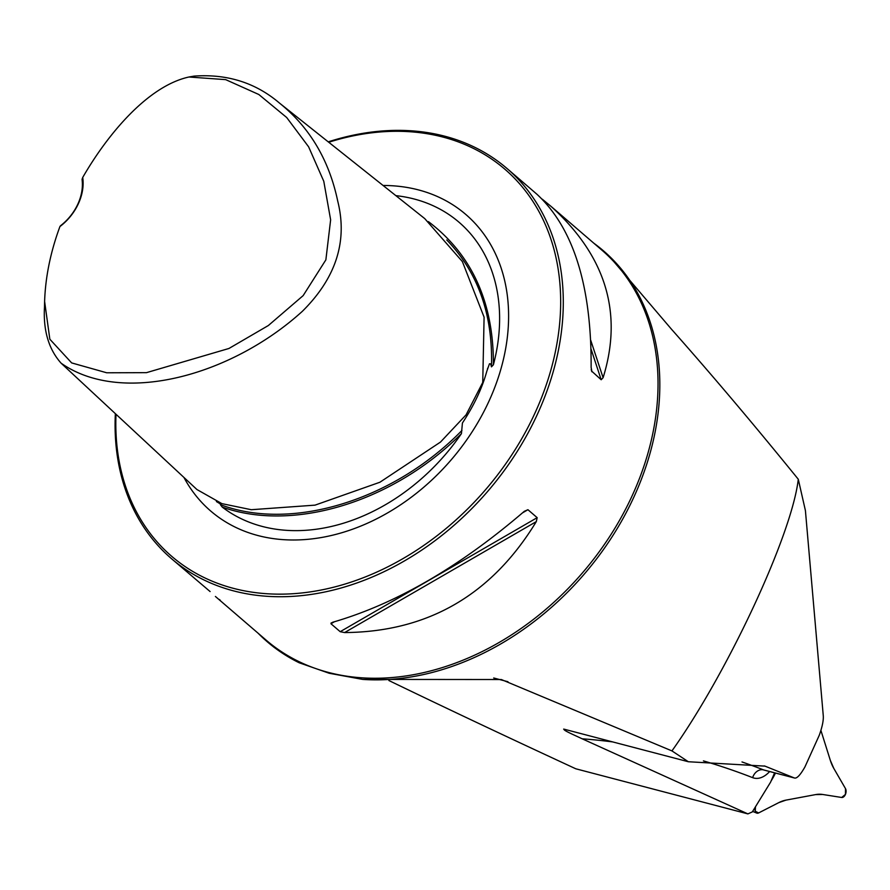 <?xml version="1.0" encoding="UTF-8"?>
<svg xmlns="http://www.w3.org/2000/svg" width="890" height="890" viewBox="0 0 890 890"><rect width="100%" height="100%" fill="white"/><g stroke="black" fill="none" stroke-linecap="round" stroke-linejoin="round"><path stroke-width="1.33" d="M388.863 680.516C444.566 707.461 506.877 736.887 575.774 768.782L747.889 813.894L752.317 811.914L770.595 782.143L774.6 772.843M274.42 647.575L272.351 645.94A257.811 196.334 130.7 0 0 299.151 662.761L275.132 648.098M272.351 645.94A257.811 196.334 130.7 0 1 258.1 633.213M688.337 761.74L764.966 766.123L794.292 777.949C796.706 778.872 800.244 775.201 804.927 766.935L819.267 735.262C822.338 726.696 823.662 720.11 823.25 715.493L805.417 510.593L798.285 479.254C791.855 535.19 727.186 673.396 671.939 750.904L688.337 761.74L564.516 729.288C561.546 729.678 574.762 735.251 582.138 738.789L747.889 813.894M798.285 479.254C754.253 424.942 712.011 374.968 671.561 329.311L608.471 255.341A257.811 196.334 130.7 0 1 619.974 523.887A257.811 196.334 130.7 0 1 362.675 679.404L501.326 679.526L671.939 750.904M593.764 243.159A257.811 196.334 130.7 0 1 608.471 255.341M563.659 729.099L564.516 729.288M299.151 662.761L329.211 673.263L362.675 679.404M44.611 301.432L44.5 306.727C43.109 330.379 48.65 349.192 61.11 363.187L196.935 489.533L221.888 503.629L251.28 509.714L315.027 505.142L379.897 482.247L440.483 442.074L466.071 414.862L482.747 382.444L484.093 317.174L462.377 261.582L424.741 218.606L279.582 103.162C255.742 82.781 227.262 73.77 194.154 76.106L188.925 77.007L225.671 79.633L258.812 94.496L286.691 117.513L308.619 146.817L323.782 181.293L330.635 219.819L325.874 259.847L303.156 295.614L268.346 325.529L228.964 348.468L146.483 372.654L106.733 372.788L71.656 362.909L49.84 339.224L44.611 301.432C45.435 276.923 50.541 251.97 59.919 226.561L60.52 225.76A45.023 34.287 -49.3 0 0 82.058 179.357L82.714 177.455C107.69 134.134 147.796 86.108 188.925 77.007M61.11 363.187C121.886 405.94 231.433 375.736 302.377 311.3C336.02 277.936 347.801 241.19 337.722 201.084C329.111 160.066 309.731 127.426 279.582 103.162M82.714 177.455A46.959 35.756 130.7 0 1 59.919 226.561M115.355 413.65A257.299 195.945 -49.3 0 0 171.369 558.575A257.299 195.945 -49.3 0 0 487.72 491.358A257.299 195.945 -49.3 0 0 507.022 168.51A257.299 195.945 -49.3 0 0 444.722 136.192A257.299 195.945 -49.3 0 0 328.232 141.855M542.244 199.171L551.055 206.402C605.834 255.986 623.178 313.091 603.097 377.716L601.184 379.741L591.494 370.974M591.205 369.517L591.95 371.798L591.127 367.414C591.561 285.879 573.494 228.163 536.937 194.254L507.022 168.51M171.369 558.575L210.096 591.55M220.253 600.26L219.396 599.515M334.273 621.821L330.958 623.734L332.637 622.266C395.449 604.076 459.34 567.086 524.332 511.294L527.937 509.714L537.171 517.668L536.303 521.607C491.703 594.932 427.801 631.922 344.608 632.567L340.191 631.689L330.958 623.734L331.258 622.789M216.404 501.548L221.032 504.352L220.375 504.641L222.255 507.1A185.276 141.087 -49.3 0 0 461.443 433.63L462.422 423.017L463.69 421.059C474.604 404.216 482.313 387.606 486.819 371.23L489.455 363.799L490.668 363.854L491.458 366.847L493.405 364.778A185.276 141.087 -49.3 0 0 414.239 199.026A185.276 141.087 -49.3 0 0 395.883 195.644M116.012 414.251A255.374 194.476 -49.3 0 0 295.97 593.508A255.374 194.476 -49.3 0 0 547.884 379.963A255.374 194.476 -49.3 0 0 442.986 137.082A255.374 194.476 -49.3 0 0 328.744 142.255M183.941 477.452A195.6 148.953 -49.3 0 0 379.018 517.613A195.6 148.953 -49.3 0 0 497.477 379.952A195.6 148.953 -49.3 0 0 418.467 189.904A195.6 148.953 -49.3 0 0 383.078 185.476M794.292 777.949L764.365 770.162A19.302 11.726 104.7 0 1 763.576 769.906L794.292 777.949M815.64 794.592L785.97 800.121A51.464 31.261 104.7 0 0 778.794 802.624L758.603 812.948A5.151 3.126 -75.3 0 1 756.756 813.093A5.151 3.126 -75.3 0 1 755.477 806.774L755.265 811.224L758.603 812.948L778.794 802.624L785.97 800.121L815.64 794.592L822.616 794.47L841.684 797.473L845.422 794.436L845.5 788.629L833.83 768.448L830.359 760.438L820.925 730.456L830.359 760.438A51.464 31.261 104.7 0 0 833.83 768.448L845.5 788.629A5.151 3.126 -75.3 0 1 845.422 794.436A5.151 3.126 -75.3 0 1 841.684 797.473L822.616 794.47A51.464 31.261 104.7 0 0 815.64 794.592M771.107 780.964L771.686 780.018A51.464 31.261 104.7 0 0 775.446 773.065L771.107 780.964M769.639 771.541A29.593 17.978 -75.3 0 1 752.64 777.649A1597.828 970.634 104.7 0 0 703.423 760.883M612.754 741.926A1597.828 970.634 104.7 0 0 582.138 738.789M742.004 761.951A1608.119 976.886 -75.3 0 1 763.576 769.906A10.291 8.155 -68.7 0 0 752.64 777.649M551.055 206.402L601.762 250.034A257.299 195.945 130.7 0 1 609.828 536.314A257.299 195.945 130.7 0 1 328.399 672.417A257.299 195.945 130.7 0 1 266.099 640.099L215.402 596.467M222.255 507.1C293.589 532.498 393.247 501.882 461.443 433.63M493.405 364.778C493.672 302.433 472.012 254.718 428.424 221.632M491.458 366.847C493.105 314.982 478.208 272.685 446.769 239.955M220.375 504.641C291.697 531.653 393.858 500.269 461.943 430.437M522.641 512.785L527.937 509.714M340.191 631.689L537.171 517.668M344.608 632.567L536.303 521.607M601.184 379.741L591.082 349.125M603.097 377.716L590.771 340.403M545.136 202.186L544.825 201.24M507.945 681.718L493.705 677.991M764.154 765.912L764.966 766.123M487.687 368.193L487.475 368.894M462.878 422.305L462.422 423.028M752.629 811.402L756.756 813.093"/></g></svg>
